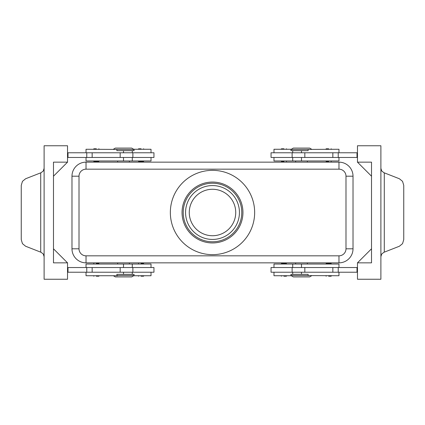 <?xml version="1.0" encoding="UTF-8"?>
<svg xmlns="http://www.w3.org/2000/svg" width="425" height="425" viewBox="0 0 425 425"><rect width="100%" height="100%" fill="white"/><g stroke="black" fill="none" stroke-linecap="round" stroke-linejoin="round"><path stroke-width="0.64" d="M94.254 161.447L96.337 161.447L94.254 161.447M96.337 148.798L93.877 148.798L96.337 148.798M153.951 157.462L153.951 152.777L132.871 152.777L132.871 157.462L153.951 157.462M86.031 152.777L86.031 149.265L134.045 149.499L131.702 148.097L115.308 148.097L113.358 149.265M116.875 149.499L116.875 150.673L134.045 150.673L134.045 149.499M86.031 157.462L86.031 160.974L151.024 160.974L151.024 157.462M283.932 161.447L281.472 161.447L283.932 161.447M283.932 148.798L281.472 148.798L283.932 148.798M96.337 263.553L98.797 263.553L96.337 263.553M96.337 276.202L98.797 276.202L96.337 276.202M132.871 272.223L153.951 272.223L153.951 267.538L132.871 267.538L132.871 272.223L120.163 272.223L120.163 267.538L132.871 267.538M151.024 272.223L151.024 275.735L133.652 275.735M86.031 267.538L86.031 264.026L151.024 264.026L151.024 267.538M286.014 263.553L283.932 263.553L286.014 263.553M283.932 276.202L286.392 276.202L283.932 276.202M86.031 162.148A14.052 14.052 0 0 0 71.979 176.2L71.979 248.8A14.052 14.052 0 0 0 86.031 262.852L338.969 262.852A14.052 14.052 0 0 0 353.021 248.8L353.021 176.2A14.052 14.052 0 0 0 338.969 162.148L86.031 162.148A14.052 14.052 0 0 0 76.096 166.265A14.052 14.052 0 0 1 86.031 162.148L86.031 169.171L338.969 169.171A7.028 7.028 0 0 1 345.993 176.2L345.993 248.8A7.028 7.028 0 0 1 338.969 255.829L86.031 255.829A7.028 7.028 0 0 1 79.007 248.8L71.979 248.8L71.979 216.012M338.969 272.223L338.969 275.735L290.955 275.501L293.298 276.903L309.692 276.903L311.642 275.735M116.875 275.501L134.045 275.501L134.045 274.327L116.875 274.327L116.875 275.501L117.709 275.735L86.031 275.735L86.031 272.223M113.358 275.735L115.308 276.903L131.702 276.903L134.045 275.501M308.125 149.499L308.125 150.673L290.955 150.673L290.955 149.499L338.969 149.265L338.969 152.777M338.969 267.538L338.969 264.026L273.976 264.026L273.976 267.538M308.125 275.501L308.125 274.327L290.955 274.327L290.955 275.501M271.049 267.538L271.049 272.223L292.129 272.223L292.129 267.538L271.049 267.538M328.663 276.202L331.123 276.202L328.663 276.202M330.746 263.553L328.663 263.553L330.746 263.553M141.068 276.202L143.528 276.202L141.068 276.202M141.068 263.553L143.528 263.553L141.068 263.553M338.969 157.462L338.969 160.974L273.976 160.974L273.976 157.462M311.642 149.265L309.692 148.097L293.298 148.097L290.955 149.499M273.976 152.777L273.976 149.265L291.348 149.265M292.129 152.777L271.049 152.777L271.049 157.462L292.129 157.462L292.129 152.777L304.837 152.777L304.837 157.462L292.129 157.462M328.663 148.798L326.203 148.798L328.663 148.798M328.663 161.447L326.203 161.447L328.663 161.447M141.068 148.798L138.608 148.798L141.068 148.798M138.986 161.447L141.068 161.447L138.986 161.447M380.89 256.684L381.703 254.044L383.865 252.322L399.362 246.256L402.544 243.663L403.75 239.636L403.75 185.364L402.544 181.337L399.362 178.744L383.865 172.678L381.703 170.956L380.89 168.316M44.11 168.316L43.297 170.956L41.135 172.678L25.638 178.744L22.456 181.337L21.25 185.364L21.25 239.636L22.456 243.663L25.638 246.256L41.135 252.322L43.297 254.044L44.11 256.684M212.5 235.732A23.232 23.232 0 0 1 189.268 212.5A23.232 23.232 0 0 1 212.5 189.268A23.232 23.232 0 0 1 235.732 212.5A23.232 23.232 0 0 1 212.5 235.732M212.5 241.777A29.277 29.277 0 0 1 183.223 212.5A29.277 29.277 0 0 1 212.5 183.223A29.277 29.277 0 0 1 241.777 212.5A29.277 29.277 0 0 1 212.5 241.777M212.5 242.946A30.446 30.446 0 0 1 182.054 212.5A30.446 30.446 0 0 1 212.5 182.054A30.446 30.446 0 0 1 242.946 212.5A30.446 30.446 0 0 1 212.5 242.946M212.5 170.345A42.155 42.155 0 0 1 254.655 212.5A42.155 42.155 0 0 1 212.5 254.655A42.155 42.155 0 0 1 170.345 212.5A42.155 42.155 0 0 1 212.5 170.345M357.467 162.148L371.519 162.148L371.519 262.852L357.467 262.852L357.467 279.246L380.89 279.246L380.89 145.754L357.467 145.754L357.467 162.148L371.519 176.2M67.532 262.852L67.532 279.246L44.11 279.246L44.11 145.754L67.532 145.754L67.532 162.148L53.481 176.2L53.481 248.8L67.532 262.852L53.481 262.852L53.481 162.148L67.532 162.148M67.532 272.223L120.163 272.223M67.532 267.538L120.163 267.538M67.532 157.462L132.871 157.462M67.532 152.777L132.871 152.777M357.467 262.852L371.519 248.8M357.467 152.777L304.837 152.777M357.467 272.223L292.129 272.223M357.467 267.538L292.129 267.538M141.068 161.447L143.528 161.447L141.068 161.447M357.467 157.462L304.837 157.462M357 152.777L357 157.462M328.663 263.553L326.203 263.553L328.663 263.553M357 272.223L357 267.538M273.976 272.223L273.976 275.735L291.348 275.735M345.993 176.2L353.021 176.2A14.052 14.052 0 0 0 338.969 162.148L338.969 169.171M79.007 248.8L79.007 176.2L71.979 176.2L71.979 208.988M283.932 263.553L281.472 263.553L283.932 263.553M68 272.223L68 267.538M151.024 152.777L151.024 149.265L133.652 149.265M68 152.777L68 157.462M96.337 161.447L98.797 161.447L96.337 161.447M212.5 185.566A26.934 26.934 0 0 0 185.566 212.5A26.934 26.934 0 0 0 212.5 239.434A26.934 26.934 0 0 0 239.434 212.5A26.934 26.934 0 0 0 212.5 185.566M123.505 152.777L123.505 150.673M123.505 264.026L123.505 267.538M76.096 258.735A14.052 14.052 0 0 0 86.031 262.852L86.031 255.829M338.969 255.829L338.969 262.852A14.052 14.052 0 0 0 348.904 258.735M353.021 248.8L345.993 248.8M301.495 272.223L301.495 274.327M301.495 160.974L301.495 157.462M40.715 172.842L40.715 252.158M79.007 176.2A7.028 7.028 0 0 1 86.031 169.171M384.285 252.158L384.285 172.842M338.236 152.777L338.236 157.462M332.839 152.777L332.839 157.462M301.495 152.777L301.495 150.673M338.236 272.223L338.236 267.538M332.839 272.223L332.839 267.538M304.837 272.223L304.837 267.538M301.495 264.026L301.495 267.538M123.505 272.223L123.505 274.327M92.161 272.223L92.161 267.538M86.764 272.223L86.764 267.538M123.505 160.974L123.505 157.462M120.163 152.777L120.163 157.462M92.161 152.777L92.161 157.462M86.764 152.777L86.764 157.462M93.41 160.974L93.877 161.447M93.41 149.265L93.877 148.798M132.287 160.974L132.287 157.462M281.005 160.974L281.472 161.447M281.005 149.265L281.472 148.798M99.264 264.026L98.797 263.553M99.264 275.735L98.797 276.202M132.287 274.327L132.287 272.223M286.859 264.026L286.392 263.553M286.859 275.735L286.392 276.202M295.641 262.852L295.641 264.026M117.651 262.852L117.651 264.026M307.349 162.148L307.349 160.974M129.359 162.148L129.359 160.974M292.713 264.026L292.713 267.538M331.59 275.735L331.123 276.202M331.59 264.026L331.123 263.553M143.995 275.735L143.528 276.202M143.995 264.026L143.528 263.553M292.713 150.673L292.713 152.777M325.736 149.265L326.203 148.798M325.736 160.974L326.203 161.447M138.141 149.265L138.608 148.798M138.141 160.974L138.608 161.447M143.995 160.974L143.528 161.447M143.995 149.265L143.528 148.798M331.59 160.974L331.123 161.447M331.59 149.265L331.123 148.798M292.713 157.462L292.713 160.974M138.141 264.026L138.608 263.553M138.141 275.735L138.608 276.202M325.736 264.026L326.203 263.553M325.736 275.735L326.203 276.202M292.713 272.223L292.713 274.327M117.651 162.148L117.651 160.974M295.641 160.974L295.641 162.148M129.359 264.026L129.359 262.852M307.349 262.852L307.349 264.026M281.005 275.735L281.472 276.202M281.005 264.026L281.472 263.553M132.287 267.538L132.287 264.026M93.41 275.735L93.877 276.202M93.41 264.026L93.877 263.553M286.859 149.265L286.392 148.798M286.859 160.974L286.392 161.447M132.287 152.777L132.287 150.673M99.264 149.265L98.797 148.798M99.264 160.974L98.797 161.447"/></g></svg>

